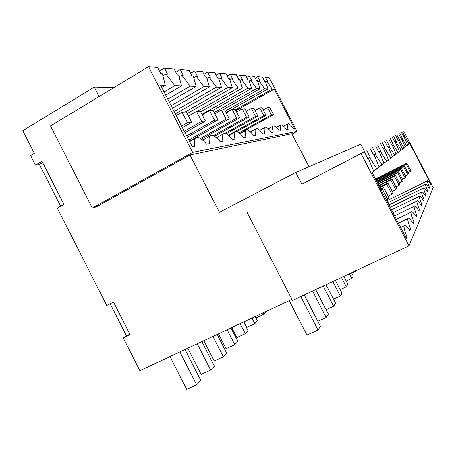 <?xml version="1.0" encoding="UTF-8"?>
<svg xmlns="http://www.w3.org/2000/svg" width="456" height="456" viewBox="0 0 456 456"><rect width="100%" height="100%" fill="white"/><g stroke="black" fill="none" stroke-linecap="round" stroke-linejoin="round"><path stroke-width="0.68" d="M308.991 166.714L291.891 133.699L189.992 154.989L96.45 206.836L92.323 208.056L192.637 152.407L297.027 131.351L292.062 134.03M295.784 172.453L301.889 184.258L364.612 151.631L360.753 144.216L295.784 172.453L219.444 212.319L189.992 154.989M99.129 96.552L94.289 87.09L22.8 130.701L34.314 153.364L30.609 155.576L35.465 165.129L41.975 161.287L63.903 204.442L57.319 208.153L106.738 305.452L113.504 302.026L130.114 334.71L123.291 338.038L139.884 370.7L291.868 299.353M60.654 206.272L39.433 164.502L42.642 162.61M35.465 165.129L39.433 164.502M94.289 87.09L113.989 87.569M255.309 78.061L257.731 76.676L262.491 77.115L264.611 81.202L265.329 81.254L267.997 88.971L226.062 112.626M297.027 131.351L269.245 77.731L265.552 77.395L263.3 78.677M265.552 77.395L267.638 81.424L266.931 81.373L272.238 89.125L274.193 89.194L294.433 128.273L293.379 128.467C290.512 124.619 288.597 123.148 287.622 124.055C287.103 124.836 287.274 126.625 288.141 129.413L286.653 129.686C283.632 125.674 281.597 124.163 280.543 125.143C279.984 125.976 280.138 127.828 281.004 130.707L279.403 130.997C276.211 126.808 274.039 125.252 272.893 126.323C272.289 127.207 272.426 129.133 273.298 132.109L271.559 132.422C268.168 128.039 265.854 126.432 264.6 127.606C263.95 128.541 264.058 130.547 264.93 133.625L263.044 133.961C259.441 129.373 256.956 127.714 255.582 128.997C254.875 130 254.961 132.092 255.833 135.272L253.775 135.643C249.928 130.821 247.249 129.111 245.738 130.524C244.969 131.596 245.02 133.779 245.887 137.074L243.635 137.484C239.514 132.4 236.618 130.638 234.948 132.194C234.116 133.346 234.127 135.631 234.982 139.051L232.509 139.502C228.074 134.138 224.933 132.32 223.07 134.041C222.157 135.278 222.123 137.678 222.973 141.229L220.231 141.725C215.449 136.048 212.011 134.167 209.931 136.093C208.928 137.427 208.842 139.946 209.669 143.64L206.625 144.193C201.432 138.162 197.659 136.224 195.31 138.379C194.21 139.827 194.056 142.471 194.86 146.325L192.261 146.798L160.569 85.129L165.3 85.295L162.37 73.752L160.746 73.638L157.588 67.494L148.576 66.667L50.508 125.936L92.323 208.056M164.08 91.958L174.813 85.637L181.568 85.882L178.632 74.938L177.173 74.835L174.175 69.016L164.439 68.121L159.446 71.113M167.808 99.22L190.112 86.184L196.194 86.401L193.264 76.004L191.947 75.907L189.103 70.384L180.331 69.58L175.839 72.247M171.142 105.706L203.9 86.68L209.407 86.874L206.5 76.967L205.308 76.882L202.595 71.62L194.661 70.891L190.597 73.291M174.141 111.538L216.406 87.124L221.411 87.307L218.538 77.845L217.449 77.765L214.856 72.743L207.64 72.082L203.952 74.248M185.113 112.051L227.789 87.535L232.366 87.7L229.522 78.649L228.53 78.574L226.051 73.769L219.456 73.165L216.087 75.132M197.135 111.389L238.203 87.905L242.398 88.059L239.594 79.378L238.682 79.316L236.305 74.71L230.257 74.157L227.173 75.947M201.974 114.313L247.756 88.247L251.621 88.384L248.862 80.056L248.018 79.994L245.733 75.576L240.169 75.069L237.331 76.705M214.16 112.603L256.563 88.561L260.125 88.692L257.412 80.678L256.637 80.621L254.437 76.374L249.301 75.901L246.679 77.406M301.889 184.258L364.612 151.631M247.158 212.496L292.444 300.475L409.015 245.824L433.2 187.57L403.873 131.374M148.576 66.667L192.637 152.407M257.731 76.676L259.897 80.86L259.139 80.803L264.697 88.857L267.997 88.971M402.591 132.046L404.78 136.241L403.714 136.789M386.813 200.794L427.318 180.889C427.546 180.211 428.703 181.522 430.777 184.834L431.028 184.287L409.79 143.594L409.157 144.085L404.78 136.241M427.318 180.889C427.226 181.705 427.967 183.928 429.541 187.553L429.187 188.322C427.021 184.891 425.813 183.54 425.562 184.287C425.465 185.159 426.229 187.484 427.853 191.263L427.471 192.096C425.203 188.527 423.932 187.148 423.664 187.963C423.55 188.904 424.337 191.343 426.018 195.282L425.608 196.194C423.225 192.483 421.885 191.07 421.595 191.959C421.475 192.974 422.284 195.538 424.023 199.665L423.573 200.651C421.07 196.787 419.657 195.345 419.343 196.319C419.207 197.419 420.039 200.127 421.846 204.448L421.35 205.531C418.711 201.495 417.217 200.019 416.869 201.102C416.716 202.293 417.576 205.16 419.457 209.697L418.91 210.889C416.123 206.671 414.538 205.16 414.156 206.363C413.98 207.657 414.869 210.7 416.824 215.483L416.22 216.799C413.261 212.382 411.574 210.837 411.152 212.177C410.953 213.602 411.871 216.834 413.905 221.89L413.239 223.355C410.092 218.709 408.28 217.141 407.812 218.641C407.584 220.208 408.53 223.668 410.656 229.02L409.91 230.656C406.547 225.777 404.603 224.181 404.079 225.874C403.817 227.607 404.797 231.317 407.02 237.012L406.376 238.42L372.176 172.642L373.777 171.405L368.357 158.203L367.764 158.506M364.378 152.008L367.781 158.545L368.357 158.203M361.118 153.712L409.015 245.824M401.531 132.599L403.999 136.714L403.742 136.84M399.878 133.46L402.152 137.826L401.896 137.98L406.712 145.971L407.784 145.145L403.999 136.714M266.931 81.373L265.626 82.109M272.238 89.125L235.49 109.81M274.193 89.194L235.946 110.705M264.697 88.857L225.287 111.116M404.54 136.384L403.725 136.806M409.157 144.085L407.653 144.854M428.902 187.866L429.541 187.553M406.712 145.971L405.082 146.803M196.194 86.401L169.284 102.087M190.112 86.184L181.853 75.172L179.128 76.785M181.568 85.882L165.733 95.173M373.487 170.698L376.987 168.925L379.255 167.175L374.08 154.749L373.549 155.023M370.357 148.884L373.572 155.057L374.08 154.749M366.852 150.714L370.181 157.103L367.696 158.375M376.987 168.925L369.622 157.44L370.181 157.103M164.439 68.121L167.529 74.129L165.961 74.014L162.9 75.838M174.813 85.637L165.961 74.014M410.656 229.02L409.243 229.693M180.331 69.58L183.266 75.274L181.853 75.172M372.563 147.733L375.71 153.769L373.492 154.909M375.698 146.091L378.742 151.939L379.204 151.66L384.151 163.39L382.122 164.964L375.214 154.065L375.71 153.769M413.905 221.89L412.651 222.488M382.122 164.964L378.993 166.548M375.214 154.065L373.51 154.943M209.407 86.874L172.465 108.277M203.9 86.68L196.171 76.215L193.726 77.651M194.661 70.891L197.448 76.312L196.171 76.215M379.204 151.66L378.725 151.905M377.682 145.059L380.663 150.782L378.674 151.802M380.503 143.583L383.399 149.135L383.809 148.884L388.552 159.993L386.722 161.407L380.218 151.05L380.663 150.782M416.824 215.483L415.701 216.019M386.722 161.407L383.918 162.832M380.218 151.05L378.691 151.837M221.411 87.307L175.332 113.857M216.406 87.124L209.144 77.161L206.938 78.449M207.64 72.082L210.301 77.246L209.144 77.161M383.809 148.884L383.382 149.106M382.293 142.648L385.132 148.092L383.331 149.009M384.847 141.314L387.606 146.598L387.976 146.37L392.53 156.927L390.872 158.203L384.727 148.331L385.132 148.092M419.457 209.697L418.443 210.182M390.872 158.203L388.341 159.492M384.727 148.331L383.348 149.038M232.366 87.7L187.188 113.595M227.789 87.535L220.943 78.022L218.943 79.184M219.456 73.165L222.004 78.096L220.943 78.022M387.976 146.37L387.589 146.57M386.471 140.465L389.173 145.652L387.543 146.484M388.797 139.251L391.425 144.296L391.767 144.085L396.144 154.134L394.634 155.296L388.808 145.869L389.173 145.652M421.846 204.448L420.934 204.892M394.634 155.296L392.337 156.471M388.808 145.869L387.56 146.513M242.398 88.059L200.703 111.845M238.203 87.905L231.728 78.808L229.904 79.857M190.34 140.647L190.551 141.046M230.257 74.157L232.697 78.877L231.728 78.808M191.383 140.06L191.588 140.465M391.767 144.085L391.413 144.267M390.273 138.476L392.855 143.429L391.373 144.193M392.399 137.37L394.913 142.192L395.227 142.004L399.439 151.591L398.059 152.652L392.525 143.629L392.855 143.429M424.023 199.665L423.191 200.064M398.059 152.652L395.962 153.723M392.525 143.629L391.385 144.216M251.621 88.384L212.65 110.529M247.756 88.247L241.617 79.526L239.953 80.484M201.922 138.926L202.43 139.912M240.169 75.069L242.506 79.589L241.617 79.526M202.88 138.39L203.53 139.661M395.227 142.004L394.902 142.169M393.75 136.663L396.224 141.4L394.862 142.101M395.7 135.643L398.105 140.266L398.396 140.089L402.454 149.26L401.189 150.235L395.916 141.582L396.224 141.4M426.018 195.282L425.26 195.652M401.189 150.235L399.268 151.215M395.916 141.582L394.873 142.118M260.125 88.692L222.505 109.987M256.563 88.561L250.726 80.188L249.193 81.065M249.301 75.901L251.547 80.25L250.726 80.188M398.396 140.089L398.094 140.243M396.942 134.993L399.308 139.536L398.059 140.18L399.308 139.536M398.732 134.058L401.046 138.493L401.308 138.333L405.224 147.123L404.067 148.018L399.028 139.707M427.853 191.263L427.152 191.6M404.067 148.018L402.3 148.918M259.139 80.803L257.725 81.607M402.152 137.826L401.001 138.413M401.896 137.98L401.012 138.436M165.3 85.295L161.737 87.404M123.291 338.038L126.477 335.821L129.84 334.18M126.477 335.821L110.164 303.713M405.92 237.536L407.02 237.012M369.622 157.44L367.713 158.414M169.974 356.575L186.658 389.333L196.633 384.83L200.788 380.458L185.011 349.513M179.863 351.929L196.633 384.83M289.212 300.601L306.928 335.035L317.997 330.041L320.437 326.314L304.266 294.929M300.76 296.577L317.997 330.041M182.081 112.222L187.484 122.732L191.685 122.339L186.356 111.982L182.081 112.222L176.221 115.59M187.764 348.219L201.13 374.422L210.655 370.084L214.4 366.145L201.865 341.601M197.226 343.778L210.655 370.084M187.484 122.732L181.613 126.073M191.685 122.339L182.4 127.612M312.571 291.036L326.211 317.49L317.855 321.298M326.211 317.49L328.4 314.15L315.723 289.566M196.513 111.424L201.655 121.41L205.445 121.051L200.372 111.207L196.513 111.424L188.442 116.035M203.843 340.672L214.2 360.952L223.315 356.774L226.706 353.206L217.113 334.447M212.906 336.42L223.315 356.774M201.655 121.41L184.27 131.248M205.445 121.051L184.976 132.622M383.553 187.484L382.236 188.858L387.731 199.42L388.968 197.893L383.553 187.484L380.646 188.932M382.236 188.858L380.942 189.502M323.19 286.06L333.592 306.221L326.086 309.664M387.731 199.42L386.431 200.059M333.592 306.221L335.565 303.212L326.029 284.732M209.572 110.7L214.474 120.213L217.911 119.888L213.077 110.506L209.572 110.7L202.253 114.861M218.441 333.82L226.062 348.732L234.8 344.702L237.889 341.453L230.97 327.938M227.139 329.739L234.8 344.702M214.474 120.213L186.652 135.888M217.911 119.888L187.291 137.125M387.874 182.987L386.682 184.224L391.903 194.256L393.021 192.877L387.874 182.987L379.677 187.068M386.682 184.224L379.945 187.581M332.783 281.563L340.262 296.047L333.484 299.17M391.903 194.256L388.062 196.154M340.262 296.047L342.046 293.316L335.354 280.36M221.445 110.044L226.125 119.124L229.265 118.828L224.643 109.867L221.445 110.044L214.782 113.818M231.751 327.573L236.881 337.588L245.271 333.695L248.092 330.725L243.618 322.004M240.118 323.646L245.271 333.695M226.125 119.124L188.801 140.066M229.265 118.828L189.377 141.183M391.784 178.906L390.707 180.035L395.677 189.588L396.692 188.334L391.784 178.906L378.799 185.392M390.707 180.035L379.044 185.854M341.487 277.482L346.309 286.807L340.159 289.663M395.677 189.588L392.2 191.303M346.309 286.807L347.934 284.322L343.83 276.382M232.286 109.446L236.767 118.127L239.639 117.859L235.21 109.28L232.286 109.446L226.193 112.877M243.943 321.85L246.781 327.385L254.847 323.623L257.44 320.899L255.212 316.561M252.003 318.066L254.847 323.623M236.767 118.127L200.389 138.464M239.639 117.859L201.472 139.177M395.346 175.195L394.366 176.221L399.108 185.341L400.037 184.195L395.346 175.195L378.007 183.865M394.366 176.221L378.229 184.287M349.427 273.76L351.821 278.388L346.218 281.004M399.108 185.341L395.95 186.903M351.821 278.388L353.309 276.119L351.57 272.756M242.227 108.893L246.525 117.215L249.164 116.97L244.918 108.745L242.227 108.893L236.635 112.034M262.918 312.941L263.648 314.366L255.941 317.98M246.525 117.215L213.362 135.689M263.648 314.366L266.036 311.864L265.876 311.556M249.164 116.97L214.474 136.276M398.601 171.804L397.7 172.744L402.243 181.465L403.093 180.416L398.601 171.804L377.289 182.48M397.7 172.744L377.488 182.862M356.7 270.351L356.871 270.682L351.741 273.087M402.243 181.465L399.359 182.896M356.871 270.682L357.259 270.089M251.37 108.391L255.502 116.377L257.936 116.149L253.849 108.254L251.37 108.391L246.223 111.27M255.502 116.377L224.916 133.363M257.936 116.149L226.193 133.762M401.588 168.691L400.761 169.552L405.116 177.908L405.891 176.945L401.588 168.691L376.627 181.209M400.761 169.552L376.81 181.556M405.116 177.908L402.471 179.225M259.812 107.924L263.785 115.607L266.036 115.396L262.109 107.798L259.812 107.924L255.052 110.58M263.785 115.607L228.388 135.198M266.036 115.396L236.704 131.624M404.341 165.824L403.577 166.622L407.755 174.642L408.473 173.753L404.341 165.824L376.023 180.04M403.577 166.622L376.189 180.365M407.755 174.642L405.321 175.851M267.632 107.491L271.457 114.889L273.549 114.695L269.758 107.371L267.632 107.491L263.22 109.947M271.457 114.889L239.041 132.787M273.549 114.695L239.748 133.34M406.883 163.174L406.176 163.915L410.195 171.621L410.862 170.8L406.883 163.174L375.459 178.969M406.176 163.915L375.619 179.265M410.195 171.621L407.949 172.744M283.666 126.209L287.622 124.055M202.686 140.129L209.931 136.093M398.436 223.144L407.812 218.641M216.429 137.729L223.07 134.041M396.424 219.273L411.152 212.177M228.838 135.58L234.948 132.194M394.622 215.808L414.156 206.363M240.095 133.636L245.738 130.524M392.998 212.69L416.869 201.102M250.355 131.875L255.582 128.997M391.527 209.863L419.343 196.319M259.743 130.268L264.6 127.606M390.188 207.286L421.595 191.959M268.367 128.797L272.893 126.323M388.968 204.938L423.664 187.963M276.319 127.452L280.543 125.143M387.845 202.777L425.562 184.287M189.588 141.588L195.31 138.379M400.693 227.493L404.079 225.874"/></g></svg>
